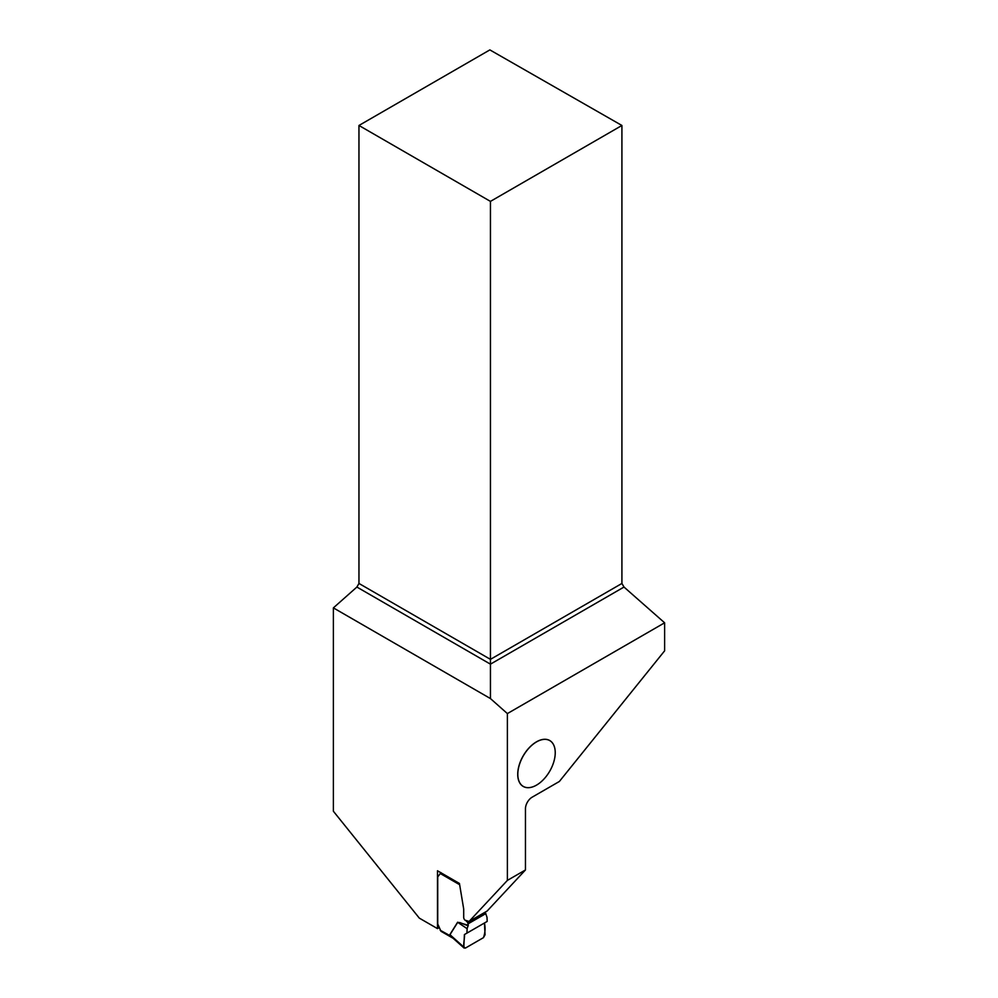 <?xml version="1.0" encoding="UTF-8"?>
<svg xmlns="http://www.w3.org/2000/svg" width="998" height="998" viewBox="0 0 998 998"><rect width="100%" height="100%" fill="white"/><g stroke="black" fill="none" stroke-linecap="round" stroke-linejoin="round"><path stroke-width="1.5" d="M467.139 928.689L466.914 933.118L487.199 921.416L486.987 917.237L485.302 912.372L467.725 922.514L468.274 925.283L457.633 922.227L467.139 928.689L457.72 922.339L449.961 934.714L453.479 938.607M467.251 928.202L468.274 925.283M466.914 933.118L484.442 923.013L485.053 934.789L483.456 937.658L465.405 948.088L463.808 947.052L465.405 948.075M464.419 934.565C465.043 938.644 461.999 947.314 465.405 948.075L483.456 937.658C485.178 932.818 485.502 927.94 484.442 923.013L464.419 934.565L463.808 947.052L449.873 934.602L453.454 938.469M440.966 872.601L437.735 876.918L437.735 923.948L440.966 931.271L451.483 936.748M467.725 922.514L466.029 920.817M468.162 925.832L459.729 922.514M440.168 930.211L450.996 936.224M525.459 869.957L525.459 808.729A9.406 5.427 120 0 1 532.121 797.202L559.354 781.484L664.618 650.833L664.618 622.802L507.383 713.582L507.383 880.398L469.06 921.466L487.149 911.024L525.459 869.957L507.383 880.398M517.725 774.311A26.522 15.319 120 0 0 536.487 785.139A26.522 15.319 120 0 0 536.5 785.127L536.525 785.114A26.459 15.282 -60 0 1 517.812 774.311A26.459 15.282 -60 0 1 536.525 741.901A26.459 15.282 -60 0 1 555.237 752.704A26.522 15.319 120 0 0 555.237 752.654A26.522 15.319 120 0 0 536.487 741.826A26.522 15.319 120 0 0 517.725 774.311M358.956 125.474L490.442 201.384L621.916 125.474L489.868 49.9L358.956 125.474L358.956 583.456L356.885 587.049L333.382 607.882L333.382 811.237L419.31 918.123L437.486 928.614L439.17 927.641M437.486 928.614L437.486 870.767L459.442 883.455L463.608 908.479A5.876 3.393 60 0 1 463.696 909.527L463.696 917.387A2.632 1.522 -120 0 0 464.931 920.119L469.06 921.466M333.382 607.882L490.442 698.563L507.383 713.582M490.442 698.563L490.442 664.157L624 587.049L621.916 583.456L490.442 659.354L490.442 201.384M356.885 587.049L490.442 664.157L490.442 659.354L358.956 583.456M621.916 125.474L621.916 583.456M624 587.049L664.618 622.802M555.237 752.704L555.237 752.654A26.459 15.282 -60 0 1 536.525 785.114M485.839 913.582L468.274 923.724M449.873 934.602L457.633 922.227M440.168 873.462L459.654 884.715M464.145 948.1L452.531 937.758M453.129 938.295L441.016 931.296"/></g></svg>
